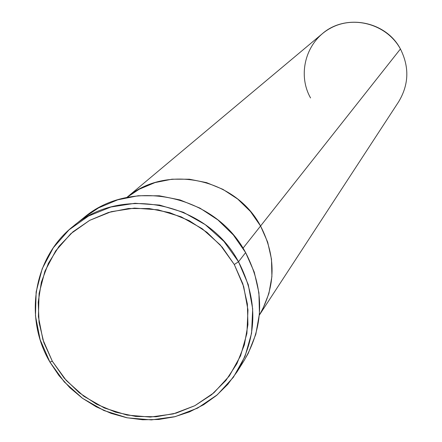 <?xml version="1.0" encoding="UTF-8"?>
<svg xmlns="http://www.w3.org/2000/svg" width="442" height="442" viewBox="0 0 442 442"><rect width="100%" height="100%" fill="white"/><g stroke="black" fill="none" stroke-linecap="round" stroke-linejoin="round"><path stroke-width="0.66" d="M237.139 371.7L244.222 360.401C264.266 325.682 264.736 289.748 245.619 252.597L238.514 261.758C258.034 299.659 257.575 336.307 237.139 371.7L227.729 384.407L216.481 395.491L203.657 404.706L189.546 411.867L174.457 416.817L158.722 419.469L142.689 419.767L126.699 417.718L111.097 413.364L96.218 406.811L82.378 398.203L69.875 387.717L58.974 375.584L49.907 362.064L52.338 361.263L42.907 339.666L38.41 316.704L39.084 293.505L44.924 271.206L55.67 250.923L70.825 233.68L89.654 220.365L111.224 211.685L134.451 208.105L158.164 209.834L181.132 216.818L202.176 228.696L220.204 244.874L234.282 264.504L238.514 261.758L223.917 241.393L205.221 224.624L183.402 212.304L159.584 205.077L134.998 203.287L110.914 207.005L88.555 216.016L69.04 229.829L53.338 247.708L42.205 268.736L36.156 291.853L35.465 315.897L40.134 339.688L49.907 362.064C23.608 317.649 33.575 257.294 73.267 226.221C121.71 184.618 207.248 202.547 238.514 261.758L245.619 252.597C215.011 194.574 131.18 177.038 83.648 217.856L73.267 226.221M243.023 248.211L260.559 226.011C235.376 178.192 166.303 163.755 126.832 197.48L139.213 189.226L155.009 182.585L171.944 179.198L189.358 179.214L206.574 182.64L222.917 189.353L237.741 199.088L250.454 211.475L260.559 226.011L267.664 242.133L271.493 259.2L271.907 276.537L268.907 293.477L262.62 309.35L259.332 315.113C275.885 286.328 276.294 256.631 260.559 226.011L243.023 248.211M52.338 361.263L64.272 378.214L79.168 392.689L96.472 404.148L115.544 412.165L135.677 416.425L156.109 416.762L176.082 413.148L194.839 405.701L211.652 394.678L225.868 380.49L236.929 363.656L244.387 344.815L247.929 324.688L247.393 304.052L242.791 283.725L234.282 264.504L222.199 247.155L207.005 232.365L189.309 220.724L169.816 212.685L149.291 208.563L128.556 208.502L108.412 212.497L89.654 220.365L72.996 231.785L59.073 246.288L48.399 263.305L41.366 282.173L38.216 302.162L39.056 322.511L43.824 342.462L52.338 361.263L49.907 362.064L64.3 381.943L82.599 398.364L103.92 410.524L127.23 417.823L151.396 419.9L175.236 416.624L197.574 408.126L217.293 394.8L233.387 377.275L245.023 356.401L251.575 333.213L252.686 308.881L248.266 284.648L238.514 261.758L234.282 264.504L243.691 286.582L247.968 309.952L246.901 333.417L240.586 355.782L229.37 375.921L213.856 392.839L194.839 405.701L173.286 413.905L150.286 417.071L126.965 415.071L104.472 408.027L83.892 396.292L66.228 380.446L52.338 361.263M83.488 217.983L98.643 207.839L117.716 199.823L138.186 195.745L159.269 195.789L180.126 199.961L199.939 208.116L217.917 219.939L233.348 234.967L245.619 252.597L254.255 272.134L258.918 292.797L259.443 313.77L255.824 334.235L248.227 353.396L243.962 360.816M310.56 97.958C297.013 74.057 306.079 41.443 330.196 28.36C354.103 14.918 387.17 24.564 400.419 48.985C385.965 21.017 345.312 13.282 322.13 33.885L126.793 197.486M260.559 226.011L400.419 48.985L260.559 226.011L267.664 242.133L271.493 259.2L271.907 276.537L268.907 293.477L262.62 309.35L259.332 315.113C275.885 286.328 276.294 256.631 260.559 226.011C235.376 178.192 166.303 163.755 126.832 197.48L139.213 189.226L155.009 182.585L171.944 179.198L189.358 179.214L206.574 182.64L222.917 189.353L237.741 199.088L250.454 211.475L260.559 226.011M259.327 315.146L398.629 101.798C408.922 84.671 409.513 67.062 400.419 48.985"/></g></svg>
